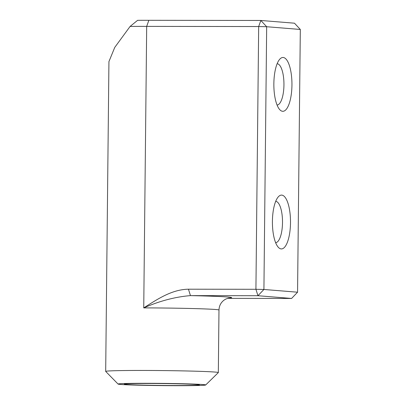 <?xml version="1.0" encoding="UTF-8"?>
<svg xmlns="http://www.w3.org/2000/svg" width="406" height="406" viewBox="0 0 406 406"><rect width="100%" height="100%" fill="white"/><g stroke="black" fill="none" stroke-linecap="round" stroke-linejoin="round"><path stroke-width="0.61" d="M273.857 83.661A26.908 9.044 -89.9 0 1 279.709 59.256A26.908 9.044 -89.9 0 1 291.944 85.133A26.908 9.044 -89.9 0 1 279.638 109.529A26.908 9.044 -89.9 0 1 273.857 83.661M277.07 105.037A20.65 6.943 90.1 0 0 283.946 84.95A20.65 6.943 90.1 0 0 277.131 63.737M272.416 221.29A26.908 9.044 -89.9 0 1 278.267 196.88A26.908 9.044 -89.9 0 1 290.503 222.757A26.908 9.044 -89.9 0 1 278.196 247.158A26.908 9.044 -89.9 0 1 272.416 221.29M275.628 242.666A20.65 6.943 90.1 0 0 282.505 222.579A20.65 6.943 90.1 0 0 275.689 201.366M149.261 383.477A37.55 0.949 -179.4 0 0 124.332 384.112A37.55 0.949 -179.4 0 0 174.494 385.527A37.55 0.949 -179.4 0 0 199.422 384.898A37.55 0.949 -179.4 0 0 149.261 383.477M176.595 385.7A43.807 1.106 -179.4 0 0 205.669 384.989A43.807 1.106 -179.4 0 0 147.16 383.305A43.807 1.106 -179.4 0 0 118.085 384.071A43.807 1.106 -179.4 0 0 176.595 385.7M118.085 384.071L105.707 371.439A56.322 1.426 0.6 0 1 105.687 371.404A56.322 1.426 0.6 0 1 143.085 370.455A56.322 1.426 0.6 0 1 215.053 372.069A56.322 1.426 0.6 0 1 218.326 372.581A56.322 1.426 0.6 0 1 218.311 372.617L205.669 384.989M227.497 298.359L291.599 298.451L257.957 295.715L190.47 295.619C175.367 296.832 159.791 300.922 143.739 307.895C157.543 299.1 171.875 289.478 188.435 289.194L255.922 289.29L258.673 26.547L146.688 26.385A56.322 1.426 -179.4 0 0 130.087 26.446L114.756 47.401L108.935 61.59L105.687 371.404M130.087 26.446L137.604 20.325A50.065 1.264 0.6 0 1 148.855 20.3L260.84 20.462L266.671 26.725L263.92 289.468L297.562 292.203L300.313 29.46L266.671 26.725L258.673 26.547L260.84 20.462L294.482 23.198L300.313 29.46M188.435 289.194L190.47 295.619A68.837 1.741 0.6 0 1 228.273 298.146M255.922 289.29L257.957 295.715L263.92 289.468L255.922 289.29M297.562 292.203L291.599 298.451M218.326 372.581L218.981 310.022A56.322 1.426 -179.4 0 0 215.708 309.509A56.322 1.426 -179.4 0 0 143.739 307.895L146.688 26.385L148.855 20.3M228.806 298.04L225.853 299.024L223.975 300.181C220.808 302.643 219.144 305.921 218.981 310.022"/></g></svg>
